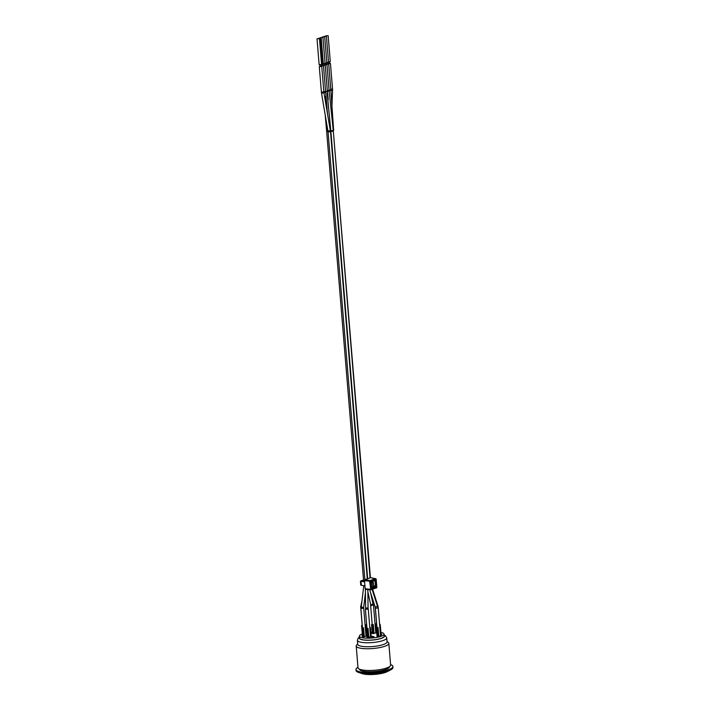 <?xml version="1.0" encoding="UTF-8"?>
<svg xmlns="http://www.w3.org/2000/svg" width="710" height="710" viewBox="0 0 710 710"><rect width="100%" height="100%" fill="white"/><g stroke="black" fill="none" stroke-linecap="round" stroke-linejoin="round"><path stroke-width="1.06" d="M323.316 63.74L325.073 63.341L322.943 37.426L320.494 37.63L322.943 37.426M324.612 36.76L322.242 37.044L324.612 36.76M324.31 36.672L322.216 37.053L324.31 36.672M325.056 63.172L326.84 62.755L324.683 36.849M325.65 96.382L327.585 114.177M364.949 585.901L360.751 585.12L360.423 581.135L364.62 581.916M364.576 581.312L362.65 580.949L363.582 580.54M363.529 579.91L360.423 581.135M372.484 586.975L372.155 582.99L373.407 582.573L373.735 586.558L371.374 586.815M371.046 582.83L372.155 582.99M373.407 582.573L371.037 582.235M370.496 589.761L365.792 589.362A0.808 0.541 -81.9 0 1 365.188 588.767L364.514 580.594A0.808 0.541 -81.9 0 1 364.993 579.626L370.7 577.709A0.808 0.541 -81.9 0 1 371.073 577.789M372.084 581.552L372.288 582.191M376.699 587.25L376.495 587.853L370.886 589.708M364.514 580.594L369.626 581.224L369.937 580.611L370.336 581.162L376.176 579.147A0.515 0.515 0 0 0 375.767 578.685L376.708 587.418L371.01 589.335L370.336 581.162L369.626 581.224L370.798 589.77L371.01 589.335L365.188 588.767M365.641 589.38L370.593 589.788A0.515 0.515 0 0 0 370.798 589.77L376.495 587.853A0.515 0.515 0 0 0 376.85 587.321L376.176 579.147L370.895 577.7M380.915 632.441A12.345 2.929 175.3 0 1 384.048 634.092A12.345 2.929 175.3 0 1 380.791 636.391A12.345 2.929 175.3 0 1 367.372 638.183A12.345 2.929 175.3 0 1 359.429 636.116A12.345 2.929 175.3 0 1 362.251 633.977M370.833 632.246A12.345 2.929 175.3 0 1 372.164 632.14M384.048 634.092L384.208 636.089A12.345 2.929 175.3 0 1 380.95 638.388A12.345 2.929 175.3 0 1 367.531 640.18A12.345 2.929 175.3 0 1 359.597 638.112L359.429 636.116M362.482 636.027L361.94 635.698L362.482 636.009M381.092 634.527L381.9 634.278L381.092 634.545M371.161 636.266L372.395 636.311L371.161 636.284M371.534 633.267L370.718 632.876L371.534 632.876L370.922 633.391M371.756 632.814L370.931 633.497L371.756 632.796L370.576 632.77M372.661 636.772L373.646 637.047L371.951 637.278L373.939 637.083L371.685 636.968M373.966 636.621L373.939 637.101L373.966 636.604L373.939 637.101L373.966 636.604L372.439 636.692M376.877 634.243L376.078 625.261L376.806 625.368M374.037 633.506L373.3 624.534L372.244 624.383L371.552 624.622L372.288 633.586L375.714 632.938M375.031 623.957L375.67 623.744L376.406 632.708L375.767 632.921M364.301 636.772L363.564 627.809L361.816 627.889L362.553 636.861L365.978 636.213M365.295 627.223L365.925 627.01L366.671 635.982L366.032 636.196M368.818 637.42L368.082 628.448L367.026 628.297L366.333 628.536L367.079 637.5L370.496 636.852M369.812 627.871L370.451 627.658L371.188 636.621L370.558 636.834M378.82 636.515L378.084 627.542L377.028 627.391L376.336 627.631L377.072 636.595L380.498 635.947M379.814 626.966L380.453 626.753L381.19 635.716L380.551 635.929M362.357 634.5L361.55 625.528L362.286 625.625M363.058 635.583L361.94 635.681M362.473 635.903L363.076 635.681M363.076 635.698L362.224 635.743M381.891 634.261L381.057 634.136M372.395 636.311L371.152 636.187M371.836 633.302L371.756 632.796M372.652 636.755L373.771 636.701M360.964 606.02L361.319 606.5M362.251 625.297L361.55 625.528M375.483 608.248L377.933 607.955M377.951 608.053L375.83 608.115M365.623 609.073L368.082 608.896M367.221 608.834L368.02 609.144L365.632 609.207M366.333 628.536L368.082 628.448M361.15 608.408L363.618 608.275M363.369 608.248L361.15 608.523M361.816 627.889L363.564 627.809M370.753 605.204L373.203 604.955M373.211 605.062L370.877 605.257L371.587 605.594M377.436 606.091L377.702 605.594M376.779 625.04L376.078 625.261M319.89 66.403L321.133 66.296M319.766 64.912L319.908 66.651L320.955 66.456M370.451 627.658L369.795 627.56M368.135 637.651L367.389 628.687M321.133 66.207L322.873 65.719M321.63 65.817L321.115 66.012M321.523 64.61L321.648 66.066L322.695 65.87M327.159 92.895L330.816 130.746L333.256 130.498L333.318 131.199L330.878 131.403L367.656 578.739M322.873 65.631L324.612 65.134M323.361 65.231L322.855 65.426M323.263 64.024L323.387 65.48L324.435 65.293M375.67 623.744L375.004 623.646M371.552 624.622L373.3 624.534M373.345 633.737L372.608 624.764M326.343 64.459L328.091 63.962M326.84 64.069L326.334 64.255M326.742 62.888L326.866 64.317L327.913 64.122M328.517 61.992L330.283 61.584L328.153 35.678L325.704 35.882L328.153 35.678M365.1 624.835L365.668 624.649L365.073 624.56M365.863 627.001L365.668 624.649M329.653 63.536L328.597 63.731L328.481 62.267M328.082 63.873L329.83 63.376M328.579 63.483L328.064 63.678M379.619 624.578L380.187 624.383L379.593 624.303M380.187 624.383L380.382 626.744M326.822 62.569L328.535 62.169L326.405 36.263L323.982 36.458L326.405 36.263M324.603 65.045L326.351 64.548M325.1 64.645L324.594 64.841M325.002 63.447L325.127 64.903L326.174 64.708M380.453 626.753L379.788 626.655M376.336 627.631L378.084 627.542M378.128 636.746L377.392 627.773M365.925 627.01L365.268 626.921M363.609 637.012L362.872 628.039M321.577 64.326L323.334 63.927L321.204 38.012L318.755 38.216L321.204 38.012M317.015 38.801L319.145 64.708L321.594 64.504L319.464 38.597L317.015 38.801L319.464 38.597M357.396 640.296L357.725 644.281A14.715 3.488 -4.7 0 0 367.185 646.748A14.715 3.488 -4.7 0 0 383.178 644.609A14.715 3.488 -4.7 0 0 387.056 641.867L386.737 637.882A14.715 3.488 -4.7 0 1 382.85 640.624A14.715 3.488 -4.7 0 1 366.857 642.763A14.715 3.488 -4.7 0 1 357.396 640.296L358.31 637.917L359.5 636.985M357.689 643.855L356.633 645.026A16.366 3.878 -4.7 0 0 356.216 646.011L358 667.737A16.366 3.878 -4.7 0 0 374.631 670.258A16.366 3.878 -4.7 0 0 390.615 665.048L388.832 643.331A16.366 3.878 -4.7 0 0 388.264 642.426L387.021 641.441M356.216 646.011A16.366 3.878 -4.7 0 0 372.839 648.532A16.366 3.878 -4.7 0 0 388.832 643.331M390.58 664.596A18.522 4.384 175.3 0 1 392.905 666.468A18.522 4.384 175.3 0 1 374.8 672.361A18.522 4.384 175.3 0 1 355.985 669.503A18.522 4.384 175.3 0 1 357.964 667.276M359.464 669.157L359.464 669.219A15.025 3.559 -4.7 0 0 369.129 671.74A15.025 3.559 -4.7 0 0 385.45 669.557A15.025 3.559 -4.7 0 0 389.417 666.752L389.408 666.69M390.82 669.787L387.358 671.607A14.404 3.408 175.3 0 1 385.246 672.476A14.404 3.408 175.3 0 1 362.286 673.666L358.586 672.441A18.522 4.384 -4.7 0 0 388.095 670.914A18.522 4.384 -4.7 0 0 390.82 669.787A18.522 4.384 -4.7 0 0 392.985 667.462L392.905 666.468M355.985 669.503L356.065 670.497A18.522 4.384 -4.7 0 0 358.586 672.441M364.878 579.688L328.064 131.918L330.514 131.723L367.274 578.863M331.037 130.596L330.878 131.403M333.265 130.605L370.434 577.798M323.938 92.682L325.659 92.185L327.124 108.772M325.18 114.674L326.582 130.56L327.913 130.826M326.582 130.56L326.644 131.306L328.02 131.483M373.673 585.812L376.167 585.963L375.75 580.984L375.049 581.046L375.457 586.025L371.667 587.809L372.075 588.359L375.546 587.197L373.717 586.362M373.984 580.913L375.049 581.046L374.978 580.221L371.179 581.836M372.883 582.493L372.661 581.357M361.017 581.401L361.337 585.395M371.259 581.836L372.253 582.404M372.83 581.854L371.889 582.031M375.546 587.197A1.029 0.692 98.1 0 0 376.167 585.963M375.75 580.984A1.029 0.692 98.1 0 0 374.978 580.221M371.374 581.765L374.765 580.647L371.286 581.818L370.886 582.617L371.428 587.498L370.877 582.448M371.499 581.384A1.029 0.692 98.1 0 0 370.886 582.617M371.294 587.596A1.029 0.692 98.1 0 0 372.075 588.359M364.993 579.626L369.937 580.611L375.634 578.694L370.7 577.709M369.67 589.717L375.173 607.077L377.516 606.331L372.12 589.327M360.937 606.358L361.212 604.316A1.225 0.497 12.8 0 0 361.523 604.76M365.632 609.313L365.597 608.009L368.055 607.982L368.082 609.047M361.15 608.701L361.239 607.121L363.68 607.414L363.609 608.408M370.78 605.39L370.549 604.103A1.225 0.63 -12.2 0 0 371.392 604.512A1.225 0.63 -12.2 0 0 372.945 603.58L373.238 605.222M377.054 604.884L377.418 604.458L377.755 605.878M328.064 131.918L321.532 93.205L323.955 92.797L330.514 131.723M327.949 131.03L330.372 130.622M319.305 66.704L321.399 92.105L323.849 91.901L321.754 66.5M323.84 91.847L325.597 91.439L323.494 65.915M361.239 607.121L363.777 585.741L364.958 585.972M325.624 91.838L327.212 91.235M325.597 91.483L327.354 91.084L325.233 65.329M329.103 90.632L330.86 90.294L333.647 130.365M329.067 90.268L330.825 89.859L328.712 64.166M330.771 89.238L332.529 88.839L330.452 63.581M330.869 90.436L332.555 90.294L332.529 88.839M327.319 90.72L329.076 90.321L326.973 64.743M327.372 91.341L329.138 90.969L329.076 90.321M359.544 637.456A12.656 3 -4.7 0 0 372.147 640.083A12.656 3 -4.7 0 0 384.154 635.432M320.494 37.63L322.624 63.536M370.052 577.931L333.318 131.199M372.856 582.493L371.499 581.88M362.189 625.315L360.627 606.269M380.56 636.036L378.261 608.142M376.974 627.409L375.404 608.372M375.173 607.077L375.51 608.346M377.516 606.331L377.995 608.257M370.567 636.941L368.268 609.047M366.972 628.323L365.41 609.278M366.04 636.302L363.742 608.399M362.446 627.675L360.884 608.639M375.776 633.027L373.478 605.133M372.191 624.401L370.62 605.364M378.19 608.044L378.004 605.772M376.708 625.048L375.253 607.352M321.399 92.105L321.532 93.205M323.849 91.901L323.955 92.797M368.055 607.982L367.833 589.566M365.597 608.009L365.375 589.247M325.597 91.439L325.659 92.185M363.627 581.179L326.644 131.306M363.68 607.414L365.419 592.761M328.233 99.533L327.354 91.084M372.945 603.58L370.584 592.61M370.549 604.103L367.86 591.634M377.418 604.458L372.608 589.158M364.399 601.397L365.464 596.693M361.212 604.316L361.967 600.979M329.848 63.625L329.706 61.885M331.952 106.021L332.555 90.294M328.109 64.211L327.967 62.462M333.256 130.498L329.138 90.969M326.378 64.796L326.227 63.066M324.639 65.382L324.488 63.634M322.899 65.968L322.757 64.219M321.16 66.545L321.018 64.805M384.119 634.962L385.45 635.69L386.737 637.882"/></g></svg>
